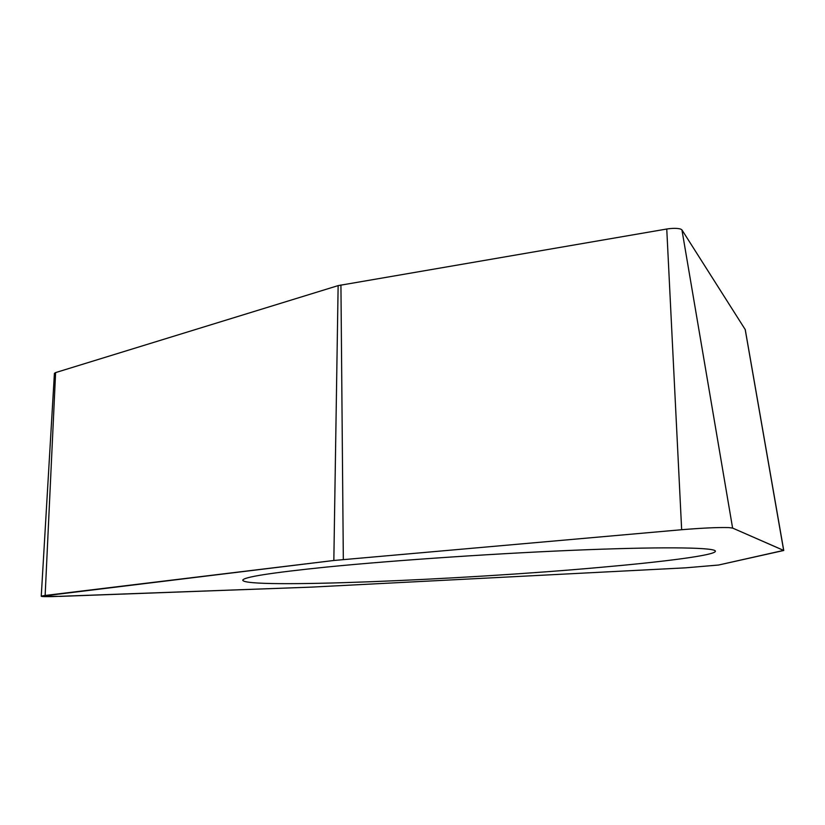 <?xml version="1.0" encoding="UTF-8"?>
<svg xmlns="http://www.w3.org/2000/svg" width="825" height="825" viewBox="0 0 825 825"><rect width="100%" height="100%" fill="white"/><g stroke="black" fill="none" stroke-linecap="round" stroke-linejoin="round"><path stroke-width="1.24" d="M718.534 565.032L685.503 567.837L311.334 587.122L60.297 596.372L41.25 596.238L333.836 560.484L681.656 529.722C702.199 528.021 717.884 527.309 728.722 527.587L732.61 528.072L783.75 550.492L718.534 565.032L685.503 567.837L311.334 587.122L51.666 596.609C40.662 596.753 38.486 596.372 45.138 595.464L333.836 560.484L681.656 529.722C702.199 528.021 717.884 527.309 728.722 527.587L732.61 528.072L783.657 550.399L718.534 565.032M599.775 567.414C665.043 561.691 714.295 555.328 715.378 551.358C716.832 547.614 669.704 546.552 586.627 549.739C503.745 552.915 395.484 560.175 326.123 567.105C270.683 572.787 242.901 577.17 242.767 580.264C245.015 588.854 460.567 579.944 599.775 567.414M745.212 329.546L681.935 229.876L680.677 229.072C677.366 228.133 672.726 228.112 666.755 229.02L338.137 285.615L55.605 372.591L54.419 373.323L41.25 596.238M783.657 550.399L745.171 329.33M681.935 229.876L732.61 528.072M681.656 529.722L666.755 229.02M340.931 284.976L343.324 559.515M333.836 560.484L338.137 285.615M55.605 372.591L45.138 595.464M745.222 329.453L783.75 550.492"/></g></svg>
